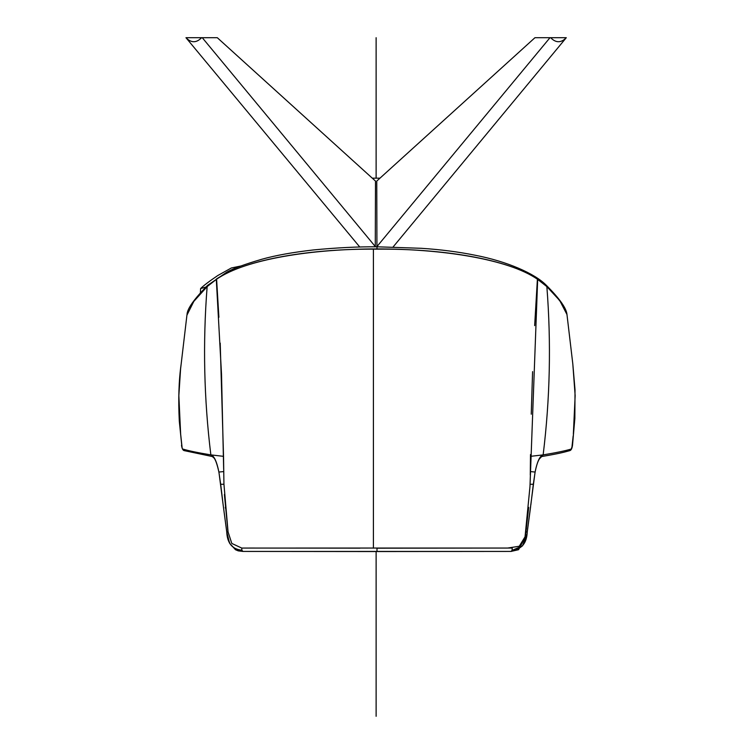 <?xml version="1.0" encoding="UTF-8"?>
<svg xmlns="http://www.w3.org/2000/svg" width="754" height="754" viewBox="0 0 754 754"><rect width="100%" height="100%" fill="white"/><g stroke="black" fill="none" stroke-linecap="round" stroke-linejoin="round"><path stroke-width="1.13" d="M379.969 178.17L372.288 178.17M566.301 37.7L566.292 37.7C561.07 43.063 555.858 43.063 550.646 37.7L566.292 37.7L393.088 246.992M550.646 37.7L534.954 37.7L376.764 181.073L376.925 246.794M549.986 37.7L376.764 246.794M359.781 247.02L185.965 37.7C191.177 43.063 196.389 43.063 201.61 37.7L185.965 37.7M201.61 37.7L217.293 37.7L375.492 181.073L375.285 246.794M202.27 37.7L375.492 246.794M377 548.205L507.621 548.054L519.27 546.254L525.048 536.801L529.977 486.556L537.677 279.131C477.263 238.839 276.746 238.877 216.285 279.112L221.506 373.984L223.665 469.318M182.157 448.14L180.649 434.2L178.849 395.652L180.583 368.923L186.926 315.181L193.825 301.393L207.143 286.614C202.741 342.834 203.976 398.923 210.856 454.888L223.533 456.34L223.938 484.266L220.677 484.256L219.178 474.021L223.146 504.822L220.677 484.256M224.4 494.454L227.84 530.316M225.993 526.217L227.425 536.707L230.027 543.832L234.928 548.827L238.236 550.043L241.874 550.194C232.298 549.289 227.256 543.21 226.756 531.975L228.066 531.938L231.798 543.446L241.742 548.064L512.258 548.045L512.06 550.373L522.522 545.896L526.933 534.398L528.007 526.217M249.103 548.054L360.016 548.167M377 548.167L377 551.551L242.986 551.428L511.335 551.419M528.695 507.395L525.934 531.938L526.971 531.956L525.934 531.938L525.331 535.5M526.971 531.956L527.244 531.975C526.744 543.21 521.702 549.289 512.126 550.194M181.997 447.659L179.311 421.26C178.198 399.441 178.83 380.261 181.205 363.73L181.224 363.635M180.649 434.2L180.819 435.887M181.497 445.294L181.497 445.294C181.987 448.451 182.836 450.223 184.042 450.59L212.44 456.556M184.664 450.694L182.713 449.026C188.575 450.798 197.953 452.749 210.856 454.888L212.496 456.566M218.896 317.274L216.596 279.197L207.143 286.614L207.623 285.361C194.051 299.14 187.19 308.857 187.03 314.522M223.533 456.34L220.206 343.108M212.317 456.538L213.985 457.989C213.514 457.81 215.729 457.829 218.886 472.042C216.766 461.476 214.089 455.755 210.856 454.888M218.886 472.042L219.178 474.021L218.886 472.042L223.684 471.58M227.029 531.956L228.066 531.938L223.947 484.266M226.756 531.975L223.146 504.822M225.295 507.357L225.38 508.121M572.776 363.635L566.97 314.522L560.175 301.393L558.214 298.923L546.857 286.614L537.404 279.197C507.781 258.895 441.241 248.49 377 249.159C312.759 248.49 246.219 258.895 216.596 279.197M530.053 484.266L533.323 484.256L534.822 474.021L527.244 531.975M530.486 454.549L530.467 456.34L543.144 454.888C539.911 455.755 537.234 461.476 535.114 472.042L534.822 474.021L535.114 472.042L530.316 471.58L530.279 475.048M573.181 435.887L571.843 448.13M541.561 456.556C558.516 453.682 562.993 452.513 569.901 450.609L569.958 450.59C571.221 450.138 572.069 448.366 572.503 445.294L574.859 418.376L575.019 389.818L572.795 363.73L575.151 395.652L573.351 434.2M566.97 314.522C566.48 308.348 559.609 298.631 546.377 285.361L546.857 286.614C551.259 342.834 550.024 398.923 543.144 454.888C556.047 452.749 565.425 450.798 571.287 449.026L569.336 450.694M572.503 445.294L571.287 449.026M526.377 528.752L526.443 528.139M543.144 454.888L541.504 456.566M541.702 456.528L539.374 458.913C537.743 461.486 536.32 465.859 535.114 472.042M537.404 279.197L534.652 325.634M532.588 371.637L531.25 414.2M530.467 456.34L530.316 471.58M205.88 287.086L200.602 288.575L200.394 292.901M205.05 287.227L205.097 287.877M376.123 37.7L376.123 178.17M376.123 551.551L376.123 716.3M373.409 548.167L373.409 249.159M512.06 550.373L511.024 551.428L377 551.551M226.709 531.627L229.565 543.191L235.521 549.751L238.255 550.872L242.977 551.428L241.94 550.373M241.874 550.194L241.742 548.045M377 249.159L377 246.935M227.067 534.398L223.363 506.518M226.671 531.372L226.539 530.335M546.377 285.361C534.859 273.485 506.726 261.336 475.369 255.286C458.46 251.845 440.393 249.517 421.166 248.292L377 246.794C357.66 246.681 336.491 247.727 313.494 249.942C292.806 252.298 275.672 255.38 262.081 259.188C244.466 264.334 232.618 268.726 226.539 272.345L207.623 285.361M530.637 506.518L526.933 534.398M533.323 484.256L530.854 504.822M527.432 530.571L526.971 534.171L518.554 549.704L511.024 551.428M200.602 288.575C203.392 285.747 209.131 281.393 217.812 275.512L231.365 267.972L240.837 266.011"/></g></svg>
